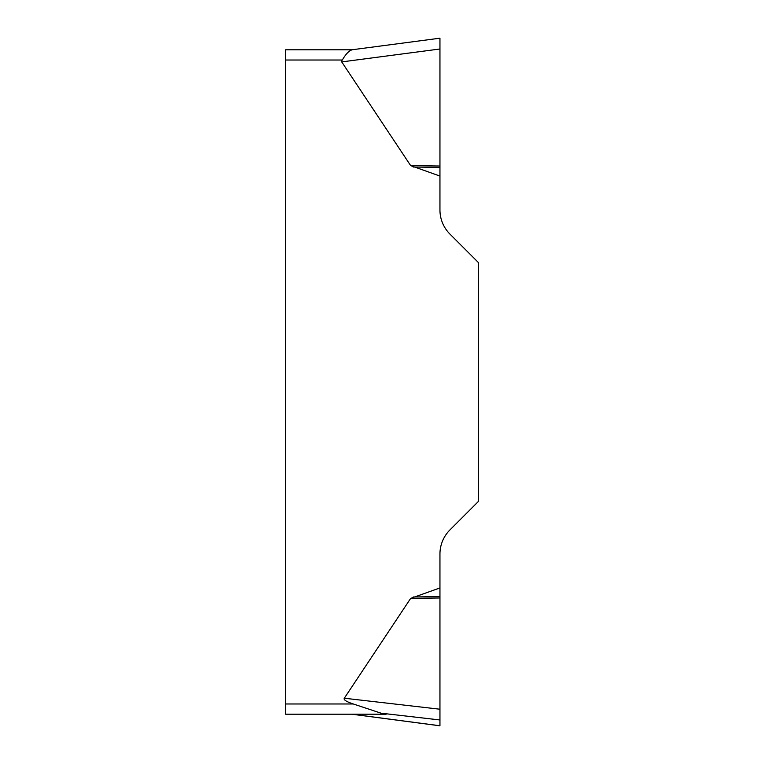 <?xml version="1.0" encoding="UTF-8"?>
<svg xmlns="http://www.w3.org/2000/svg" width="764" height="764" viewBox="0 0 764 764"><rect width="100%" height="100%" fill="white"/><g stroke="black" fill="none" stroke-linecap="round" stroke-linejoin="round"><path stroke-width="1.15" d="M285.631 714.206L386.126 714.206L285.631 714.206L285.631 703.978L353.293 703.978A109.605 10.228 -173.4 0 1 344.316 698.22L410.66 598.384L439.949 587.936L439.949 725.762L352.118 714.206M439.949 38.2L439.949 209.976A34.093 34.093 0 0 0 449.939 234.08L478.369 262.52L478.369 501.48L449.939 529.92A34.093 34.093 0 0 0 439.949 554.024L439.949 587.936M439.949 176.064L410.66 165.616L341.737 61.913A108.717 10.228 172.5 0 1 342.31 60.022L285.631 60.022L285.631 49.794L351.822 49.794M285.631 703.978L285.631 60.022M386.126 714.206L381.055 713.184L353.293 703.978M352.099 49.803C349.072 50.672 345.805 54.072 342.31 60.022M381.055 713.184L439.949 719.965L439.949 715.009M439.949 49.03L439.949 38.248L439.949 48.991L341.737 61.913M439.949 166.027L410.66 165.616M439.949 167.402L413.209 167.02M344.316 698.22L439.949 709.221M439.949 597.973L410.66 598.384M439.949 596.598L413.209 596.98M439.844 38.21L351.45 49.851M439.844 725.79L351.822 714.206"/></g></svg>
